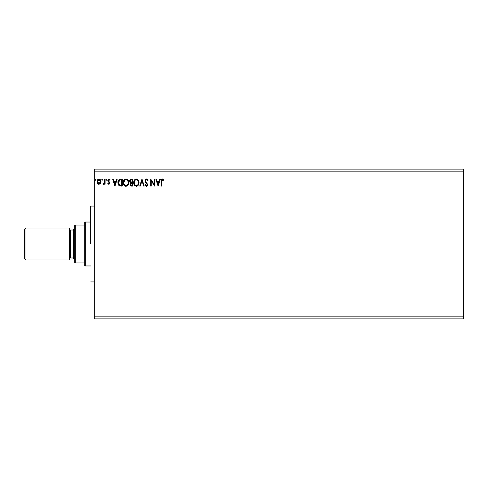 <?xml version="1.0" encoding="UTF-8"?>
<svg xmlns="http://www.w3.org/2000/svg" width="488" height="488" viewBox="0 0 488 488"><rect width="100%" height="100%" fill="white"/><g stroke="black" fill="none" stroke-linecap="round" stroke-linejoin="round"><path stroke-width="0.73" d="M94.276 171.136L463.6 171.136L463.6 316.865L94.276 316.865L94.276 169.135L463.6 169.135L94.276 169.135L94.276 316.865L463.6 316.865L463.6 318.865L94.276 318.865L463.6 318.865L463.6 171.136L94.276 171.136M159.796 179.12L160.381 179.12L158.142 186.105L160.381 179.12L159.796 179.12L159.082 181.359L157.118 181.359L156.398 179.12L155.812 179.12L158.051 186.105L160.381 179.12L159.796 179.12L159.082 181.359L157.118 181.359L156.398 179.12L155.812 179.12L158.051 186.105L155.812 179.12L156.398 179.12M146.449 178.937L145.351 179.578L144.973 180.828L145.32 182.073L147.108 184.44L146.577 185.55L145.485 184.671L145.064 185.105L146.412 186.282L147.364 185.739L147.644 184.379L145.686 181.524L145.595 180.359L146.492 179.657L147.583 180.822L148.023 180.469L147.254 179.242L146.449 178.937L144.973 180.828L147.126 184.684L146.418 185.568L145.485 184.671L145.064 185.105L146.412 186.282L147.663 184.653L145.516 180.841L146.492 179.657L147.583 180.822L148.023 180.469L146.449 178.937M139.062 182.579L138.031 179.7L136.988 179.029L135.743 179.029L134.706 179.712L133.834 181.365L133.834 183.872L135.207 185.94L137.03 186.184L138.439 184.989L139.062 182.579C139.086 180.59 138.189 179.377 136.365 178.937C134.548 179.395 133.651 180.621 133.688 182.616C133.651 184.629 134.56 185.855 136.408 186.282C138.22 185.806 139.104 184.574 139.062 182.579M128.673 182.579L127.636 179.7L125.66 178.962L123.934 180.212L123.33 183.25L124.33 185.531L126.172 186.282L127.874 185.251L128.673 182.579C128.698 180.59 127.801 179.377 125.977 178.937C124.153 179.395 123.263 180.621 123.299 182.616C123.263 184.629 124.172 185.855 126.02 186.282C127.826 185.806 128.71 184.574 128.673 182.579M116.62 179.12L117.205 179.12L114.967 186.105L117.205 179.12L116.62 179.12L115.9 181.359L113.942 181.359L113.222 179.12L112.636 179.12L114.875 186.105L117.205 179.12L116.62 179.12L115.9 181.359L113.942 181.359L113.222 179.12L112.636 179.12L114.875 186.105L112.636 179.12L113.222 179.12M106.811 179.608L106.171 179.084L106.03 179.999L106.787 179.81L106.366 180.194L106.811 179.608L106.366 180.194L105.92 179.608L106.366 180.194L105.92 179.608L106.366 179.029L105.92 179.608L106.366 179.029L106.811 179.608L106.366 180.194L105.92 179.608L106.366 179.029L106.811 179.608L106.366 180.194L105.92 179.608L106.366 179.029L106.811 179.608L106.317 179.035M102.694 179.608L102.248 179.029L101.797 179.608L102.248 180.194L102.694 179.608L102.248 180.194L102.694 179.608L102.248 180.194L101.797 179.608L102.248 180.194L101.797 179.608L102.248 179.029L101.797 179.608L102.248 179.029L102.694 179.608M95.977 179.608L95.526 179.029L95.081 179.608L95.526 180.194L95.977 179.608L95.526 180.194L95.977 179.608L95.526 180.194L95.081 179.608L95.526 180.194L95.081 179.608L95.526 179.029L95.081 179.608L95.526 179.029L95.977 179.608M100.467 183.47L100.961 181.201L99.888 179.273L98.155 179.273L97.161 180.755L97.338 183.055L98.588 184.257L100.192 183.811L100.992 181.658C101.004 180.206 100.345 179.334 99.021 179.029C97.692 179.334 97.039 180.206 97.051 181.658L97.569 183.47L99.021 184.311L100.467 183.47M104.572 179.12L105.109 179.12L104.572 179.12L104.45 182.762L103.23 184.141L103.956 184.232L104.572 183.47L104.572 184.226L105.109 184.226L105.109 179.12L105.109 184.226L105.109 179.12L104.572 179.12L104.493 182.585L103.23 184.141L103.639 184.311L104.572 183.47L104.572 184.226L105.109 184.226L104.572 184.226M108.836 184.311L109.617 183.866L109.849 182.774L108.464 180.963L108.379 180.188L108.995 179.657L109.733 180.194L110.038 179.718L108.934 179.029L108.238 179.322L107.811 180.249L108.037 181.402L109.312 182.878L108.922 183.671L108.116 183.146L107.799 183.586L108.238 184.074L108.836 184.311L109.861 182.976L108.336 180.475L108.995 179.657L109.733 180.194L110.038 179.718L108.934 179.029L107.799 180.505L109.324 183L108.806 183.689L108.116 183.146L107.799 183.586L108.836 184.311M120.597 179.12L119.261 179.407L118.364 180.438L118.078 183.872L119.395 185.8L122.22 186.105L122.22 179.12L120.597 179.12C118.737 179.37 117.84 180.505 117.919 182.524L119.499 185.855L122.22 186.105L122.22 179.12L122.22 186.105L121.164 186.105M131.217 179.12L132.614 179.12L130.686 179.206L129.79 180.054L129.674 181.81L130.668 182.89L130.034 184.708L130.656 185.873L132.614 186.105L132.614 179.12L132.614 186.105L132.614 179.12L131.217 179.12C130.125 179.285 129.576 179.95 129.57 181.103L130.668 182.89L130.015 184.373C130.022 185.477 130.558 186.05 131.626 186.105L131.479 186.105M140.276 186.105L139.69 186.105L141.929 179.12L139.69 186.105L140.276 186.105L141.971 180.804L143.673 186.105L144.259 186.105L142.02 179.12L144.259 186.105L142.02 179.12L139.69 186.105L140.276 186.105L141.971 180.804L143.673 186.105L144.259 186.105L143.673 186.105M154.202 179.12L154.202 184.318L150.707 179.12L150.707 186.105L151.243 186.105L151.243 180.895L154.739 186.105L154.739 179.12L154.202 179.12L154.739 179.12L154.202 179.12L154.202 184.318L150.707 179.12L150.707 186.105L151.243 186.105L151.243 180.895L154.739 186.105L154.739 179.12L154.629 186.105M161.815 181.457L162.303 179.718L163.602 180.286L163.876 179.743L162.559 178.937L161.504 179.621L161.278 186.105L161.815 186.105L161.815 181.457L162.565 179.657L163.602 180.286L163.876 179.743L162.559 178.937C161.491 179.303 161.064 180.121 161.278 181.39L161.278 186.105L161.815 186.105L161.87 180.432M94.276 318.865L94.276 316.865L94.276 318.865M463.6 169.135L463.6 171.136L463.6 169.135M95.526 179.029L95.081 179.608L95.526 180.194L95.081 179.608L95.477 179.035M99.851 184.08L100.192 183.811L99.851 184.086M97.338 183.061L97.185 182.646M97.173 182.61L97.057 181.896M97.075 181.207L97.234 180.529M97.313 180.328L97.533 179.926M99.259 179.047L99.79 179.212M100.876 180.755L100.699 180.267L100.882 180.755M100.949 181.109L100.986 181.426M100.87 182.61L100.619 183.226M98.552 179.761L99.021 179.657L100.455 181.652L99.021 183.689L97.588 181.652L99.021 179.657L100.266 180.658L98.68 179.706M100.266 180.658L100.436 181.316M99.357 183.634L100.436 181.994M98.68 183.634L97.606 181.994M97.667 180.981L98.381 179.852M98.936 183.683L100.455 181.652M102.297 180.188L101.797 179.608L102.248 180.194L101.797 179.608L102.193 179.035M101.797 179.608L102.248 179.029M103.529 184.299L103.487 183.598L104.011 183.579M103.639 184.311L103.23 184.141L103.639 184.311M104.523 182.372L104.353 183.073M104.493 182.585L104.566 181.658M104.572 181.188L104.572 180.834M104.572 181.274L104.56 181.713M105.92 179.608L106.366 179.029M107.799 183.586L108.116 183.146L108.922 183.671M108.116 183.146L108.806 183.689L109.324 183L109.141 182.457M108.69 183.671L109.324 183L109.196 182.536L107.799 180.505L107.976 181.292M108.806 183.689L109.324 183L108.653 182.012L109.294 183.226M110.038 179.718L109.666 180.096M109.733 180.194L108.848 179.675M109.312 179.749L108.336 180.475L108.519 181.042M108.348 180.334L109.855 183.091M108.336 180.475L109.037 181.493L108.464 180.963M114.924 184.421L114.168 182.073L115.674 182.073L114.924 184.421L114.168 182.073L115.674 182.073L114.924 184.421M118.877 185.403L118.175 184.214M118.072 183.854L117.998 183.5M117.919 182.524L117.95 181.914M119.645 179.242L119.963 179.169M119.981 179.163L120.286 179.126M118.59 183.641L118.486 183.055M118.877 180.743L119.353 180.2M119.755 179.981L121.683 179.834L121.683 185.391L119.786 185.19L118.462 182.524L120.097 179.901M120.939 185.379L120.548 185.355M118.737 181.011L118.462 182.524L118.785 180.914M128.356 184.342L128.222 184.659M128.216 184.678L128.045 184.989M125.703 186.264L124.989 186.038M124.33 185.525L123.946 185.037M123.934 185.019L123.647 184.464M123.592 184.33L123.446 183.872M123.305 182.299L123.299 182.616M123.702 180.645L123.568 180.969M123.94 180.206L124.312 179.718M125.123 179.114L125.654 178.962M128.32 180.755L128.442 181.079M123.842 182.359L123.836 182.616C123.799 181.005 124.519 180.017 125.996 179.657L125.996 179.657C127.447 180.017 128.161 180.993 128.137 182.585L128.106 182.079L128.137 182.585C128.167 184.183 127.453 185.184 125.996 185.568C124.525 185.196 123.806 184.214 123.836 182.616L124.861 180.078M127.941 183.848L128.057 183.39M127.466 184.763L126.124 185.562M124.184 184.257L124.434 184.678M124.202 184.293L123.861 183.122M125.739 185.55L125.166 185.342M124.342 180.676L124.153 181.024M127.826 181.048L127.972 181.438M127.325 180.279L127.624 180.67M126.941 179.944L127.319 180.273M126.624 185.434L127.35 184.897M130.107 185.037L130.04 184.714M130.015 184.373L130.247 183.384M130.546 182.829L130.192 182.603M129.954 182.359L129.674 181.81M129.71 180.243L129.601 180.682M129.79 180.06L129.973 179.755M130.955 186.019L131.29 186.087M130.217 181.67L130.107 181.103L131.461 179.834L132.077 179.834L132.077 182.433L130.949 182.347L131.803 182.433L130.949 182.347L130.131 180.798L130.131 181.408M130.76 182.274L130.223 181.695M130.107 181.103L130.302 180.346M130.79 185.123L130.65 183.799L131.382 183.177M130.601 183.952L130.552 184.36L132.077 183.146L132.077 185.391L131.516 185.391L130.552 184.36L130.772 185.098M131.01 183.317L130.65 183.799M130.15 180.737L130.65 179.987M131.803 183.146L132.077 185.391L131.516 185.391M139.025 183.201L138.982 183.525M138.751 184.348L138.439 184.982M137.439 186.001L137.024 186.19M135.207 185.94L134.035 184.464M133.98 184.33L133.834 183.866M133.743 183.39L133.7 182.933M134.09 180.645L133.956 180.969M134.334 180.206L134.7 179.718M135.518 179.114L136.042 178.962M137.622 179.334L138.025 179.694M138.714 180.755L138.836 181.079M139.056 182.262L139.025 181.957M134.237 182.359L134.224 182.616C134.194 181.005 134.914 180.017 136.384 179.657L136.384 179.657C137.836 180.017 138.549 180.993 138.525 182.585L138.501 182.079L138.525 182.585C138.555 184.183 137.842 185.184 136.384 185.568C134.92 185.196 134.2 184.214 134.224 182.616L135.255 180.078M137.708 180.273L138.366 181.438M138.519 182.835L138.458 183.342L138.519 182.835M137.86 184.763L136.512 185.562M134.578 184.257L134.828 184.678M134.596 184.293L134.255 183.122M134.731 180.676L134.548 181.024M138.22 181.048L138.012 180.67M137.018 185.434L137.738 184.897M138.458 183.342L138.238 184.092M148.023 180.469L147.583 180.822L147.406 180.438M146.693 179.688L146.382 179.663M145.857 179.926L145.595 180.359M145.534 180.597L145.778 181.682M145.516 180.841L145.686 181.524L145.516 180.841M147.644 184.94L147.364 185.739M146.296 186.276L145.961 186.178M145.064 185.105L145.485 184.671M145.656 184.97L146.04 185.44M147.083 184.995L147.041 184.202M146.803 183.781L146.473 183.427M145.912 182.847L145.503 182.347M145.174 181.78L145.07 181.475M145.064 180.176L144.997 180.499M145.821 179.114L146.278 178.95M151.243 186.105L150.707 186.105L150.829 179.12M158.1 184.421L157.349 182.073L158.85 182.073L158.1 184.421L157.349 182.073L158.85 182.073L158.1 184.421M161.815 186.105L161.278 186.105M161.314 180.45L161.351 180.139L161.314 180.45M161.626 179.413L162.309 178.962M163.608 179.45L163.602 180.286L162.565 179.657L162.04 179.968M162.913 179.755L162.498 179.663M99.192 179.669L99.662 179.852M98.686 183.634L98.381 183.476M121.103 179.834L121.683 179.834L121.683 185.391L121.329 185.391M120.377 179.865L120.743 179.84M125.038 179.95L125.495 179.73M128.015 181.591L128.106 182.085M131.461 179.834L132.077 179.834L131.803 182.433M135.426 179.95L135.884 179.73M138.409 181.591L138.501 182.085M135.89 185.489L135.231 185.117M90.677 244L94.276 244L90.677 244L90.677 206.07L90.677 244M25.998 228.03L24.4 229.628L24.4 258.372L25.998 259.97L25.998 228.03L25.998 259.97L69.32 259.97L69.32 228.03L25.998 228.03L69.32 228.03L69.32 259.97L25.998 259.97L24.4 258.372L24.4 229.628L25.998 228.03M74.31 229.024L73.31 230.025L73.31 257.975L74.31 258.976L73.31 257.975L73.31 230.025L70.315 230.025A1 1 0 0 1 69.32 229.024A1 1 0 0 0 70.315 230.025L70.315 257.975L73.31 257.975L70.315 257.975A1 1 0 0 0 69.32 258.976A1 1 0 0 1 70.315 257.975L70.315 230.025L73.31 230.025L74.31 229.024M75.305 225.035L84.29 225.035L84.29 264.96L85.29 265.96L85.29 222.04L84.29 223.04L84.29 225.035L84.29 223.04L85.29 222.04L85.29 265.96L90.677 265.96L85.29 265.96L84.29 264.96L84.29 225.035L75.305 225.035L75.305 262.965L84.29 262.965L75.305 262.965L75.305 225.035L74.31 226.036L74.31 261.964L74.31 226.036L75.305 225.035L74.31 226.036M90.677 222.04L85.29 222.04L90.677 222.04M74.31 261.964L75.305 262.965L74.31 261.964M94.276 206.07L90.677 206.07M94.276 281.93L90.677 281.93"/></g></svg>
